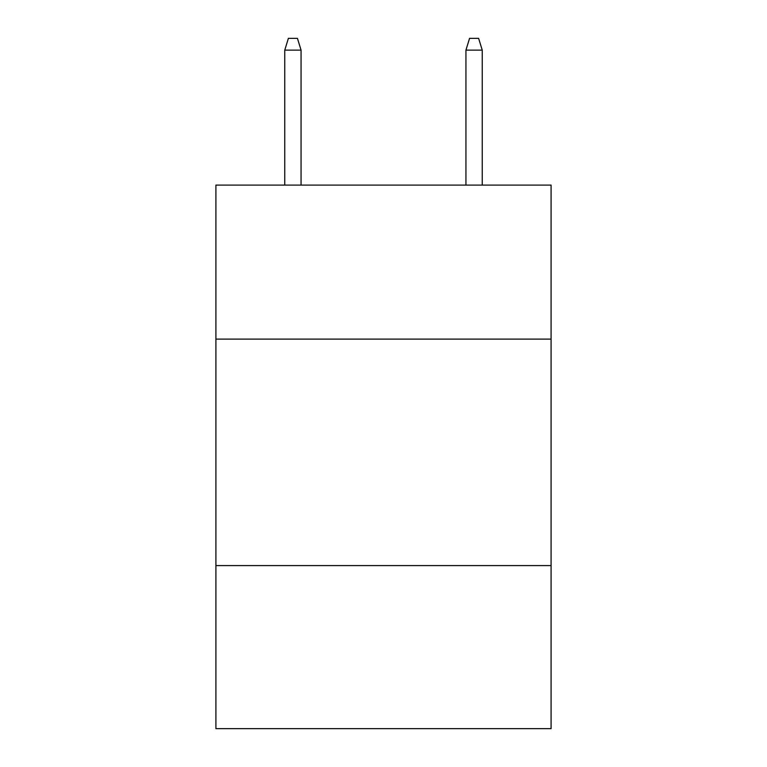 <?xml version="1.0" encoding="UTF-8"?>
<svg xmlns="http://www.w3.org/2000/svg" width="767" height="767" viewBox="0 0 767 767"><rect width="100%" height="100%" fill="white"/><g stroke="black" fill="none" stroke-linecap="round" stroke-linejoin="round"><path stroke-width="1.15" d="M551.089 339.11L551.089 185.106L215.91 185.106L215.91 339.11L551.089 339.11L551.089 728.65L215.91 728.65L215.91 339.11M551.089 565.586L215.91 565.586M301.067 185.106L301.067 50.123L284.758 50.123L284.758 185.106M284.758 50.123L288.382 38.35L297.443 38.35L301.067 50.123M465.933 50.123L469.557 38.35L478.618 38.35L482.242 50.123L465.933 50.123L465.933 185.106M482.242 50.123L482.242 185.106"/></g></svg>

